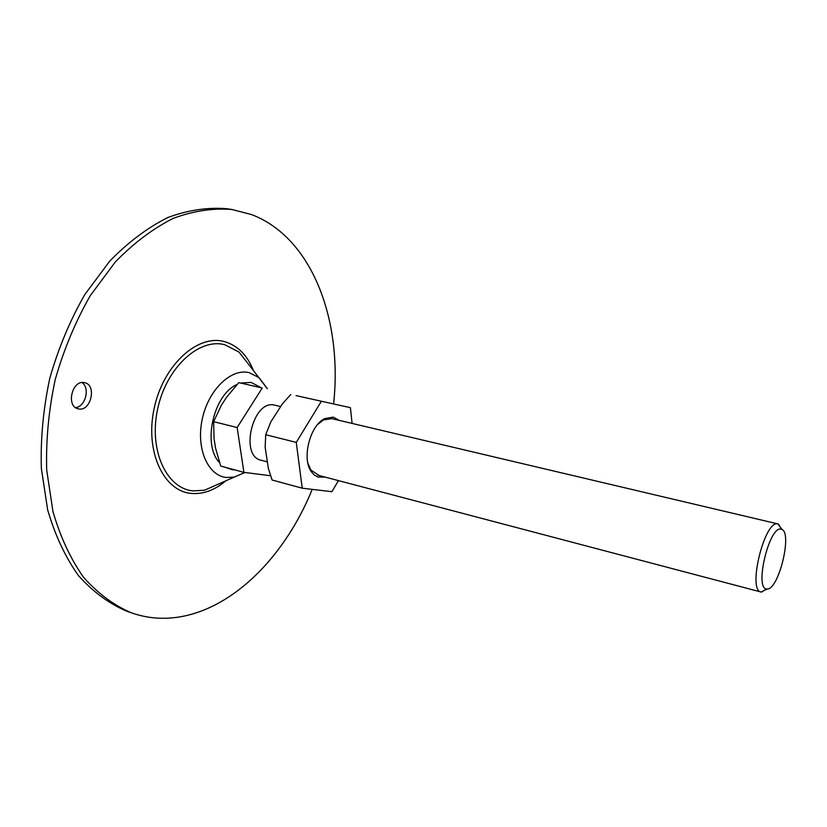 <?xml version="1.0" encoding="UTF-8"?>
<svg xmlns="http://www.w3.org/2000/svg" width="827" height="827" viewBox="0 0 827 827"><rect width="100%" height="100%" fill="white"/><g stroke="black" fill="none" stroke-linecap="round" stroke-linejoin="round"><path stroke-width="1.24" d="M75.495 407.587C85.419 407.049 90.37 387.77 81.925 382.56M78.73 408.952C90.939 411.567 97.007 385.103 84.736 382.715L84.302 382.622C72.156 379.645 65.778 406.336 78.038 408.796L78.73 408.952M312.203 489.367C283.216 561.13 224.903 617.469 164.428 618.276C153.14 618.431 142.089 616.601 131.286 612.786C113.847 605.271 97.968 593.486 83.651 577.422C70.584 558.99 60.35 537.023 52.949 511.531L46.694 469.963C45.847 440.264 48.69 410.13 55.223 379.572C63.824 349.521 75.484 321.589 90.195 295.777L115.263 262.025C133.788 243.014 153.15 228.448 173.35 218.318C193.539 210.875 213.097 207.939 232.015 209.51L251.491 214.555C312.534 237.638 342.688 320.917 333.612 403.824M131.286 612.786L126.231 610.977C108.761 603.452 92.841 591.667 78.472 575.623C65.374 557.212 55.099 535.286 47.656 509.845L41.35 468.361C40.471 438.744 43.283 408.693 49.806 378.218C58.376 348.25 70.026 320.411 84.736 294.67L109.805 261.032C128.34 242.084 147.713 227.559 167.933 217.47C188.153 210.068 207.742 207.153 226.701 208.724L232.015 209.51M780.988 529.177C769.286 525.703 754.152 588.969 766.67 588.938L767.001 588.969C778.558 590.612 792.855 532.081 781.567 529.321L780.988 529.177M767.384 588.958L761.047 592.018C747.236 590.519 764.634 519.759 777.804 523.915L782.197 529.642M280.353 406.491L274.523 405.116C252.938 399.214 239.179 456.132 261.177 460.246L266.852 461.745M243.913 472.362L220.716 466.056L215.527 447.976L214.069 438.827L213.645 421.656L237.153 427.549L243.913 472.362L270.605 475.742M213.645 421.656L221.274 405.447L226.453 397.405L238.776 382.622L262.231 387.997L237.153 427.549M238.776 382.622L262.231 387.997M325.094 477.096L317.95 477.076L314.167 474.905L311.5 471.928C301.431 459.026 309.877 425.212 324.825 418.565L333.281 417.118L339.256 420.395M778.052 523.956L331.844 418.638L323.491 419.93L317.651 424.458M296.045 395.616L350.4 407.67L296.045 395.616M321.196 401.529L296.273 442.393L302.217 488.188L272.104 480.011L268.351 468.382L265.136 447.159L265.725 434.723L270.76 422.018L282.41 403.845L290.742 394.541M302.217 488.188L331.916 491.693L338.429 480.611M352.106 423.424L350.4 407.67M296.273 442.393L265.725 434.723M307.944 463.347L310.962 470.098L318.984 475.401M221.016 482.937L204.507 490.235L193.249 490.897C166.609 488.788 148.591 450.395 157.626 409.076C166.268 367.695 199.038 337.736 224.779 344.725L239.013 352.095L250.147 366.299M225.854 480.797C214.762 490.173 203.266 494.381 191.357 493.43C163.622 491.321 144.756 451.408 154.163 408.373C163.167 365.265 197.353 334.17 224.107 341.52C237.38 345.231 247.149 354.886 253.413 370.465M245.009 472.496L234.175 477.107L226.309 477.479C207.763 475.659 195.834 448.244 202.264 419.082C208.404 389.858 230.971 368.17 249.02 372.615L259.027 377.629L267.4 388.68M234.744 469.87L232.18 469.715L224.923 467.203M219.558 462.665C202.119 445.06 213.366 394.51 237.008 384.514M240.709 383.025L251.098 382.415L260.102 387.108M267.255 388.649L250.292 366.485M221.222 482.844L244.792 472.465M766.67 588.938L761.481 592.101M317.733 475.153L761.047 592.018M781.567 529.321L778.465 524.091M310.962 470.098L311.5 471.928M323.491 419.93L324.825 418.565"/></g></svg>
